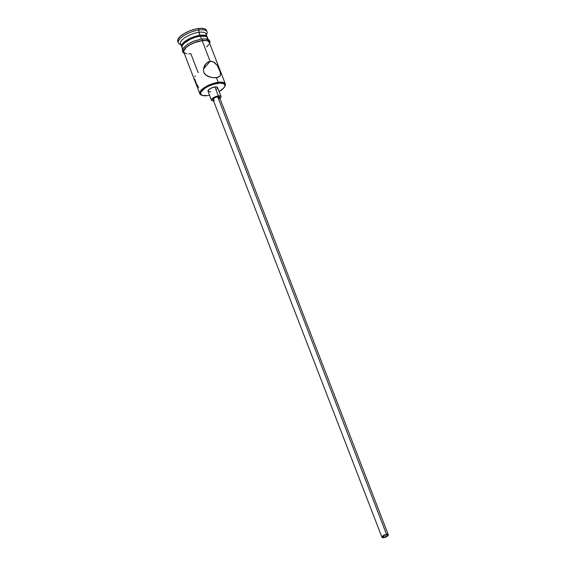 <?xml version="1.0" encoding="UTF-8"?>
<svg xmlns="http://www.w3.org/2000/svg" width="566" height="566" viewBox="0 0 566 566"><rect width="100%" height="100%" fill="white"/><g stroke="black" fill="none" stroke-linecap="round" stroke-linejoin="round"><path stroke-width="0.85" d="M224.624 86.754L225.013 86.018A13.662 4.875 158.9 0 0 218.221 82.311L218.165 83.23A12.983 4.634 -21.1 0 1 224.624 86.754A12.983 4.634 -21.1 0 1 219.106 91.55M209.547 95.237A12.983 4.634 -21.1 0 1 207.425 95.619L209.668 95.208M384.066 537.247A2.561 0.913 -21.1 0 1 382.736 536.95A2.561 0.913 -21.1 0 1 383.713 535.705A2.561 0.913 -21.1 0 1 386.182 534.806L387.533 535.287L386.72 536.228L384.066 537.247L382.842 537.099L383.529 535.825L386.182 534.806A2.561 0.913 -21.1 0 1 387.512 535.103A2.561 0.913 -21.1 0 1 386.536 536.342A2.561 0.913 -21.1 0 1 384.066 537.247L383.515 535.832L384.066 537.247M217.655 96.729L386.536 534.396A3.417 1.217 -21.1 0 1 388.311 534.799A3.417 1.217 -21.1 0 1 387.01 536.455A3.417 1.217 -21.1 0 1 383.713 537.658A3.417 1.217 -21.1 0 1 381.937 537.254A3.417 1.217 -21.1 0 1 383.239 535.599A3.417 1.217 -21.1 0 1 386.536 534.396L217.655 96.729L219.431 97.126A3.417 1.217 158.9 0 0 217.655 96.729A3.417 1.217 158.9 0 0 214.351 97.932A3.417 1.217 158.9 0 0 213.057 99.588L214.62 97.769L217.655 96.729M213.545 100.854A5.122 1.825 -21.1 0 1 211.458 100.203A5.122 1.825 -21.1 0 1 213.41 97.72A5.122 1.825 -21.1 0 1 218.363 95.909L214.917 86.98A5.122 1.825 158.9 0 0 209.965 88.784A5.122 1.825 158.9 0 0 208.012 91.267L208.953 89.513L212.151 87.716L215.717 86.916L217.577 87.581A5.122 1.825 158.9 0 0 214.917 86.98L218.363 95.909A5.122 1.825 -21.1 0 1 221.023 96.51A5.122 1.825 -21.1 0 1 219.919 98.399M194.697 78.858L196.296 83.542L198.694 87.56M194.824 76.7L195.32 75.879M219.933 76.177L216.438 77.698L218.221 82.311L216.438 77.698L212.851 77.698L209.151 76.863L205.918 75.158L203.781 72.363L203.449 68.776L205.748 63.852L208.521 61.765L210.12 61.319L203.413 69.052L210.12 61.319L211.741 61.34L214.705 62.649L217.096 65.217L219.679 70.234L220.627 74.358L219.919 76.184L217.917 77.379L212.851 77.698L207.446 76.127L204.659 73.905L203.781 72.363L203.449 68.776L204.687 65.331L207.043 62.635L210.12 61.319L202.133 40.625L210.12 61.319L213.283 61.8L217.096 65.217L220.224 71.818L220.422 75.349M206.357 34.795L206.696 34.158A15.374 5.483 158.9 0 0 199.048 29.984L198.914 32.29L200.01 36.217L200.067 35.269A13.662 4.875 -21.1 0 1 207.163 36.868A13.662 4.875 -21.1 0 1 207.269 37.335A13.662 4.875 158.9 0 0 200.067 35.269L198.914 32.29A13.662 4.875 -21.1 0 1 205.882 35.651M209.321 43.221L209.236 42.238A13.662 4.875 158.9 0 0 202.133 40.625L194.761 42.584L190.006 44.813L186.242 47.388L183.639 51.067L184.311 52.85L186.837 53.763M198.142 72.618L190.827 53.664L188.683 53.841M206.109 75.193L207.814 75.929L206.109 75.193M209.342 76.905L207.814 75.929L209.342 76.905M201.871 95.244A13.662 4.875 -21.1 0 1 199.819 93.751A13.662 4.875 -21.1 0 1 205.019 87.129A13.662 4.875 -21.1 0 1 218.221 82.311A13.662 4.875 -21.1 0 1 225.31 83.909A13.662 4.875 -21.1 0 1 224.794 86.393M208.139 39.401L207.503 37.759A13.662 4.875 158.9 0 0 200.414 36.16L201.503 38.997L200.414 36.16L195.553 37.25L190.579 39.167L184.523 42.924L182.316 45.471L182.004 47.586M207.163 36.868L206.01 33.889A13.662 4.875 158.9 0 0 198.914 32.29A13.662 4.875 158.9 0 0 185.719 37.108A13.662 4.875 158.9 0 0 180.519 43.731L181.665 46.702A13.662 4.875 -21.1 0 1 186.872 40.087A13.662 4.875 -21.1 0 1 200.067 35.269A13.662 4.875 158.9 0 0 186.363 40.405A13.662 4.875 158.9 0 0 181.898 47.127A13.662 4.875 -21.1 0 1 181.665 46.702M207.029 31.788L206.456 30.295A15.374 5.483 158.9 0 0 198.475 28.498L199.048 29.984A15.374 5.483 -21.1 0 1 207.029 31.788A15.374 5.483 -21.1 0 1 206.342 34.745M184.014 52.787A13.832 4.938 -21.1 0 1 188.039 45.945A13.832 4.938 -21.1 0 1 202.204 40.547A0.856 0.446 -97.6 0 0 202.324 39.563A0.856 0.446 -97.6 0 0 201.807 38.955A0.856 0.446 -97.6 0 0 201.63 39.054A0.856 0.446 82.4 0 1 201.807 38.955A0.856 0.446 82.4 0 1 202.324 39.563A0.856 0.446 82.4 0 1 202.204 40.547A13.832 4.938 -21.1 0 1 209.505 42.945M218.943 91.642L223.775 87.956L224.992 85.699L224.355 84.009L220.202 83.061L213.552 84.263L208.826 86.082L204.701 88.409L200.972 92.074L200.682 94.083L202.225 95.392L207.425 95.619A12.983 4.634 -21.1 0 1 202.239 95.392A12.983 4.634 -21.1 0 1 203.838 89.039A12.983 4.634 -21.1 0 1 218.165 83.23L218.221 82.311A13.662 4.875 158.9 0 0 203.137 88.423A13.662 4.875 158.9 0 0 201.454 95.109L202.239 95.392M210.672 91.869L208.231 91.565M217.613 87.949L216.629 89.329M180.844 44.587A15.374 5.483 -21.1 0 1 178.347 42.853A15.374 5.483 -21.1 0 1 184.205 35.41A15.374 5.483 -21.1 0 1 199.048 29.984L198.475 28.498A15.374 5.483 158.9 0 0 183.632 33.918A15.374 5.483 158.9 0 0 177.774 41.368L178.12 38.969L180.604 36.111L184.834 33.203L190.176 30.698L195.815 28.979L200.888 28.3L204.63 28.767L206.463 30.309M207.602 38.757L206.93 36.974L205.882 36.401L200.414 36.16A13.662 4.875 158.9 0 0 187.212 40.978A13.662 4.875 158.9 0 0 182.011 47.601L182.641 49.235M201.63 39.054L199.239 39.493M196.713 40.158L191.676 42.096L187.282 44.58M185.542 45.903L183.306 48.478M182.903 49.631L182.995 50.629M208.819 40.688L208.231 39.882L205.67 38.962M184.155 52.921L183.476 51.117L186.115 47.395L189.928 44.778L194.739 42.528L199.812 40.978L206.25 40.448L208.804 41.375L209.484 43.172M206.717 46.9L208.918 44.36M225.31 83.909L209.229 42.224L207.602 40.865L206.13 40.533L202.133 40.625A13.662 4.875 158.9 0 0 188.938 45.443A13.662 4.875 158.9 0 0 183.731 52.065L199.819 93.751M181.792 44.947A13.662 4.875 -21.1 0 1 184.091 38.205A13.662 4.875 -21.1 0 1 198.914 32.29L199.048 29.984A15.374 5.483 158.9 0 0 182.082 36.861A15.374 5.483 158.9 0 0 180.186 44.389L180.865 44.629M219.431 98.753L221.058 96.885L220.415 96.001L218.363 95.909L215.596 96.644L213.049 97.953L211.422 99.828L212.066 100.713L214.118 100.798M214.288 100.026L213.198 99.779M388.311 534.799L387.073 534.354L384.696 534.884L382.566 536.087L381.937 537.254L383.175 537.7L385.552 537.169L387.682 535.967L388.311 534.799L219.431 97.126L218.801 98.293M217.577 87.581L221.023 96.51M209.745 43.568L209.965 41.304L208.932 39.868L206.717 38.962L201.807 38.955L193.622 41.191L187.289 44.481L183.363 48.011L182.365 50.119L182.57 51.874L184.247 53.402M177.774 41.368L178.347 42.853M208.012 91.267L211.458 100.203M213.057 99.588L381.937 537.254"/></g></svg>
